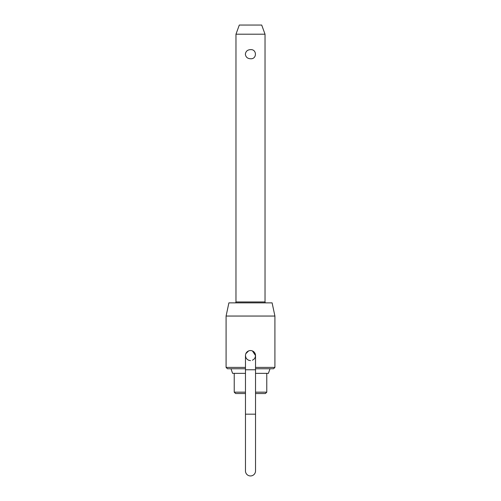 <?xml version="1.0" encoding="UTF-8"?>
<svg xmlns="http://www.w3.org/2000/svg" width="501" height="501" viewBox="0 0 501 501"><rect width="100%" height="100%" fill="white"/><g stroke="black" fill="none" stroke-linecap="round" stroke-linejoin="round"><path stroke-width="0.75" d="M255.535 369.776L255.535 414.17L245.465 414.17L245.465 369.776L255.535 369.776L255.535 355.591L252.429 350.938A5.035 5.035 0 0 1 255.535 355.591L255.147 357.52L254.057 359.148L252.429 360.238M245.465 414.17L245.465 470.915A5.035 5.035 0 0 0 250.5 475.95A5.035 5.035 0 0 0 255.535 470.915L255.535 414.17M255.535 355.591A5.035 5.035 0 0 0 250.5 350.556A5.035 5.035 0 0 0 245.465 355.591L245.853 357.52L246.943 359.148L248.571 360.238L250.5 360.626M235.971 34.206L239.303 25.05L261.697 25.05L265.029 34.206L235.971 34.206L235.971 301.953A0.914 0.914 0 0 1 235.057 302.867M250.5 49.637C257.057 49.06 257.057 59.337 250.5 58.761C247.475 58.604 245.766 57.089 245.365 54.202C245.766 51.315 247.475 49.793 250.5 49.637M255.535 392.164L266.776 392.164L266.776 373.345M265.029 34.206L265.029 301.953A0.914 0.914 0 0 0 265.943 302.867M270.026 368.767L268.398 373.345L255.535 373.345M245.465 368.767L227.46 368.767L226.089 367.396L245.465 367.396M245.465 393.535L235.602 393.535L234.224 392.164L245.465 392.164M226.089 316.05L228.888 302.867L272.112 302.867L274.911 316.05L226.089 316.05L226.089 367.396M255.535 367.396L274.911 367.396L274.911 316.05M245.853 353.662L248.571 350.938M266.776 392.164L265.398 393.535L255.535 393.535M274.911 367.396L273.54 368.767L255.535 368.767M245.465 373.345L232.602 373.345L230.974 368.767M265.029 301.953L235.971 301.953M245.465 369.776L245.465 355.591M234.224 373.345L234.224 392.164"/></g></svg>
